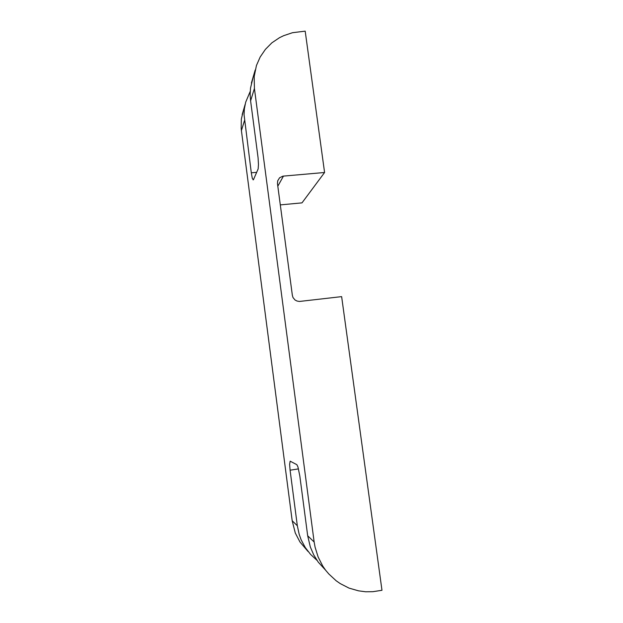 <?xml version="1.0" encoding="UTF-8"?>
<svg xmlns="http://www.w3.org/2000/svg" width="623" height="623" viewBox="0 0 623 623"><rect width="100%" height="100%" fill="white"/><g stroke="black" fill="none" stroke-linecap="round" stroke-linejoin="round"><path stroke-width="0.93" d="M253.063 77.353L250.516 88.061L250.15 94.423L250.594 100.833L254.394 88.497L314.171 542.026L315.059 547.119L318.104 556.931L322.737 565.995L325.619 570.162L328.835 574.04L336.194 580.8L340.267 583.634L349.075 588.104L358.498 590.869L365.615 591.764L372.788 591.694L381.969 590.3L341.653 296.603L299.437 301.485L297.101 301.096L295.014 299.951L293.005 297.49L292.304 295.209L277.484 183.598L277.671 180.865L279.587 177.773L282.951 176.153L324.614 172.462L302.03 202.841L280.311 204.889M256.707 172.314L251.271 172.781L252.354 178.38L253.436 179.782L258.148 168.919L258.483 164.456L258.054 157.759L250.594 100.833M251.271 172.781L244.068 114.702L244.411 108.76L245.703 102.18L250.228 91.386M314.171 542.026L307.692 535.764L299.85 475.98L297.965 466.954L296.844 464.657L290.154 461.207L289.609 464.291L290.077 470.186L298.518 468.878M307.692 535.764L310.332 547.025L313.735 554.945L318.267 562.187L325.884 570.512M316.866 560.194L310.542 554.4L305.254 547.555L301.174 539.853L299.172 534.355L297.319 525.726L290.077 470.186M243.663 109.414L241.366 119.086L241.179 128.291L241.42 130.604L244.473 120.691M254.394 88.497L254.168 76.52L256.458 65.508L260.157 56.997L265.359 49.373L271.877 42.87L279.517 37.676L283.683 35.628L292.53 32.684L305.215 31.15L324.614 172.462M297.319 525.726L292.164 520.742L295.341 533.047L299.967 542.002L308.05 551.48M292.164 520.742L241.42 130.604M277.819 186.113L283.496 176.083M253 179.79L253.452 179.751M242.152 114.585L245.228 104.096M251.388 83.077L255.212 70.017"/></g></svg>
